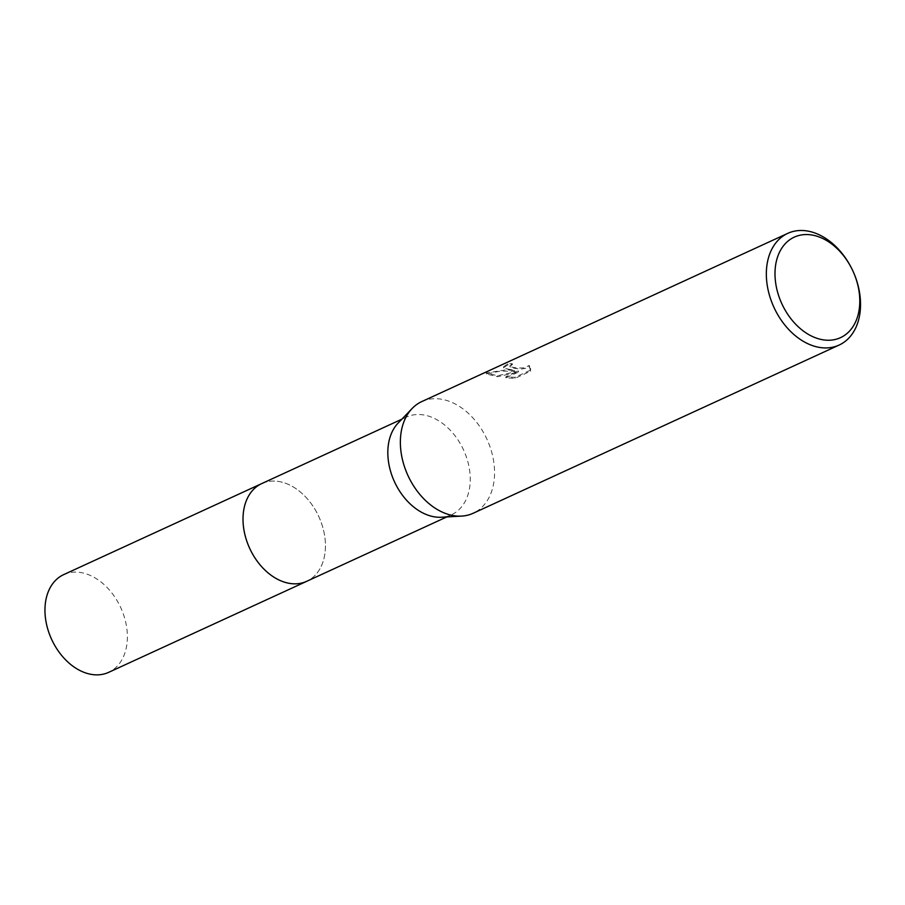 <?xml version="1.0" encoding="UTF-8"?>
<svg xmlns="http://www.w3.org/2000/svg" width="905" height="905" viewBox="0 0 905 905"><rect width="100%" height="100%" fill="white"/><g stroke="black" fill="none" stroke-linecap="round" stroke-linejoin="round"><path stroke-width="0.68" stroke-dasharray="4.53 3.39" d="M261.771 483.575A53.791 38.033 -114.7 0 1 279.34 481.584A53.791 38.033 -114.7 0 1 285.844 483.372A53.791 38.033 -114.7 0 1 322.519 563.182A53.791 38.033 -114.7 0 1 306.693 581.315M262.246 483.361A53.791 38.033 -114.7 0 1 279.328 481.584A53.791 38.033 -114.7 0 1 285.833 483.372A53.791 38.033 -114.7 0 1 322.519 563.182A53.791 38.033 -114.7 0 1 307.168 581.101M398.143 423.065A53.791 38.033 -114.7 0 1 406.571 417.024A53.791 38.033 -114.7 0 1 424.14 415.033A53.791 38.033 -114.7 0 1 467.783 461.505A53.791 38.033 -114.7 0 1 451.493 514.764A53.791 38.033 -114.7 0 1 441.425 517.23M421.798 401.571A61.472 43.463 -114.7 0 1 441.866 399.297A61.472 43.463 -114.7 0 1 491.754 452.398A61.472 43.463 -114.7 0 1 473.134 513.271M507.694 369.036L514.3 370.303L505.827 369.896L486.324 372.984L497.558 375.756L518.463 371.05L505.827 376.853L514.911 377.34L530.488 370.179L529.255 365.405L524.244 367.894L516.721 368.041L511.879 367.113L509.911 365.722L512.275 363.674A61.472 43.463 65.3 0 0 507.467 363.901L503.519 366.91L507.694 369.036M529.346 366.389L530.59 371.197L515.002 378.358L505.929 377.838L518.554 372.034L497.648 376.718L486.426 373.991L500.182 371.141L514.402 371.276L503.61 367.882L507.558 364.896A60.443 42.739 -114.7 0 1 512.366 364.658L510.284 365.993L510.024 366.83L511.065 367.735L520.647 369.195L527.332 368.018L529.165 366.661L529.255 365.405M512.366 364.658L512.275 363.674M515.002 378.358L514.911 377.34M530.59 371.197L530.488 370.179M507.558 364.896L507.467 363.901M514.402 371.276L514.3 370.303M505.929 377.838L505.827 376.853M518.554 372.034L518.463 371.05M497.648 376.718L497.558 375.756M486.494 373.708L486.392 372.69M63.712 574.607A53.791 38.033 -114.7 0 1 127.096 630.808A53.791 38.033 -114.7 0 1 108.634 672.358M262.439 483.27A53.791 38.044 -114.7 0 1 325.155 539.776A53.791 38.044 -114.7 0 1 307.361 581.01M446.787 516.936L451.493 514.764M530.59 368.505L530.692 369.512M503.519 366.91L503.61 367.882M486.324 372.984L486.426 373.991M509.911 365.722L510.001 366.695M401.865 419.185L406.571 417.024"/><path stroke-width="1.36" d="M446.787 516.936L306.693 581.315A53.791 38.033 -114.7 0 1 289.136 583.306A53.791 38.033 -114.7 0 1 245.481 536.846A53.791 38.033 -114.7 0 1 261.771 483.575A53.791 38.044 -114.7 0 1 262.439 483.27M307.168 581.101A53.791 38.033 -114.7 0 1 289.125 583.318A53.791 38.033 -114.7 0 1 245.379 536.495A53.791 38.033 -114.7 0 1 262.246 483.361M839.105 345.065L473.134 513.271A61.472 43.463 -114.7 0 1 461.618 516.099L441.425 517.23A53.791 38.033 -114.7 0 1 433.936 516.755A53.791 38.033 -114.7 0 1 392.544 477.161A53.791 38.033 -114.7 0 1 398.143 423.065L412.16 408.472A61.472 43.463 -114.7 0 1 421.798 401.571L787.769 233.354A61.472 43.463 -114.7 0 1 807.837 231.08A61.472 43.463 -114.7 0 1 852.929 271.059A61.472 43.463 -114.7 0 1 839.105 345.065A61.472 43.463 -114.7 0 1 819.036 347.339A61.472 43.463 -114.7 0 1 769.159 294.227A61.472 43.463 -114.7 0 1 787.769 233.354M461.618 516.099A61.472 43.463 -114.7 0 1 453.066 515.545A61.472 43.463 -114.7 0 1 405.757 470.306A61.472 43.463 -114.7 0 1 412.16 408.472M812.351 235.085A55.318 39.119 -114.7 0 1 852.929 271.059A55.318 39.119 -114.7 0 1 822.43 339.714A55.318 39.119 -114.7 0 1 775.291 279.86A55.318 39.119 -114.7 0 1 812.351 235.085M307.361 581.01A53.791 38.044 -114.7 0 1 306.693 581.327L108.634 672.358A53.791 38.033 -114.7 0 1 45.25 616.158A53.791 38.033 -114.7 0 1 63.712 574.607L401.865 419.185M306.693 581.327A53.791 38.044 -114.7 0 1 243.298 525.126A53.791 38.044 -114.7 0 1 261.76 483.575"/></g></svg>

